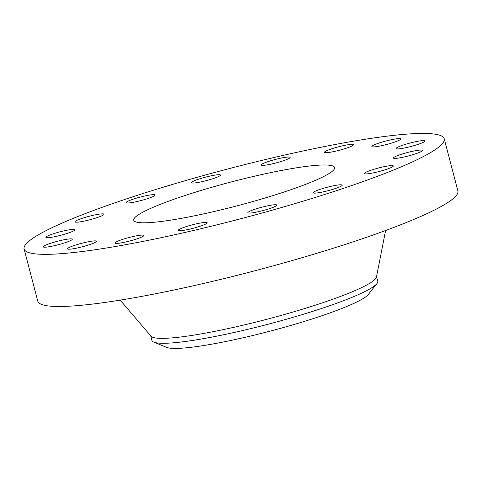 <?xml version="1.0" encoding="UTF-8"?>
<svg xmlns="http://www.w3.org/2000/svg" width="482" height="482" viewBox="0 0 482 482"><rect width="100%" height="100%" fill="white"/><g stroke="black" fill="none" stroke-linecap="round" stroke-linejoin="round"><path stroke-width="0.72" d="M364.44 173.243A14.984 1.771 -14.7 0 0 364.332 173.556A14.984 1.771 -14.7 0 0 378.129 171.767A14.984 1.771 -14.7 0 0 393.21 166.272A14.984 1.771 -14.7 0 0 393.318 165.953A14.984 1.771 -14.7 0 0 379.521 167.742A14.984 1.771 -14.7 0 0 364.44 173.243M260.768 160.657A217.171 25.715 -14.7 0 0 24.1 248.995A217.171 25.715 -14.7 0 0 207.555 227.124A217.171 25.715 -14.7 0 0 444.217 138.78A217.171 25.715 -14.7 0 0 260.768 160.657M24.1 248.995L37.783 301.142A217.171 25.715 -14.7 0 0 221.232 279.271A217.171 25.715 -14.7 0 0 457.9 190.926L444.217 138.78M120.199 300.129L151.017 336.201A116.728 13.821 -14.7 0 0 249.236 323.729A116.728 13.821 -14.7 0 0 376.46 277.06L385.6 230.504M150.727 335.87L151.92 340.413A116.728 13.821 -14.7 0 0 153.836 342.13A116.728 13.821 -14.7 0 0 162.814 343.286A116.728 13.821 -14.7 0 0 250.526 328.658A116.728 13.821 -14.7 0 0 376.912 283.609A116.728 13.821 -14.7 0 0 377.737 281.175L376.544 276.626M153.836 342.13L166.639 347.371A105.54 12.496 -14.7 0 0 174.755 348.42A105.54 12.496 -14.7 0 0 283.205 327.597A105.54 12.496 -14.7 0 0 368.326 294.46L376.912 283.609M246.88 178.003A103.829 12.291 -14.7 0 0 133.731 220.238A103.829 12.291 -14.7 0 0 221.437 209.778A103.829 12.291 -14.7 0 0 334.592 167.543A103.829 12.291 -14.7 0 0 246.88 178.003M393.927 158.325A14.984 1.771 -14.7 0 0 410.062 155.487A14.984 1.771 -14.7 0 0 422.413 150.426A14.984 1.771 -14.7 0 0 421.913 150.131A14.984 1.771 -14.7 0 0 405.772 152.969A14.984 1.771 -14.7 0 0 393.426 158.03A14.984 1.771 -14.7 0 0 393.927 158.325M399.09 148.83A14.984 1.771 -14.7 0 0 415.46 145.203A14.984 1.771 -14.7 0 0 425.052 140.937A14.984 1.771 -14.7 0 0 422.027 140.654A14.984 1.771 -14.7 0 0 405.657 144.281A14.984 1.771 -14.7 0 0 396.065 148.546A14.984 1.771 -14.7 0 0 399.09 148.83M379.141 146.191A14.984 1.771 -14.7 0 0 393.812 142.377A14.984 1.771 -14.7 0 0 400.837 138.93A14.984 1.771 -14.7 0 0 393.547 139.286A14.984 1.771 -14.7 0 0 378.876 143.094A14.984 1.771 -14.7 0 0 371.851 146.54A14.984 1.771 -14.7 0 0 379.141 146.191M337.123 150.812A14.984 1.771 -14.7 0 0 353.457 144.714A14.984 1.771 -14.7 0 0 340.798 146.227A14.984 1.771 -14.7 0 0 324.464 152.318A14.984 1.771 -14.7 0 0 337.123 150.812M279.433 161.994A14.984 1.771 -14.7 0 0 290.116 157.403A14.984 1.771 -14.7 0 0 271.812 160.422A14.984 1.771 -14.7 0 0 261.13 165.007A14.984 1.771 -14.7 0 0 279.433 161.994M214.845 178.027A14.984 1.771 -14.7 0 0 220.467 175.068A14.984 1.771 -14.7 0 0 212.158 175.617A14.984 1.771 -14.7 0 0 197.096 179.714A14.984 1.771 -14.7 0 0 191.475 182.672A14.984 1.771 -14.7 0 0 199.789 182.13A14.984 1.771 -14.7 0 0 214.845 178.027M153.198 196.481A14.984 1.771 -14.7 0 0 155.108 195.023A14.984 1.771 -14.7 0 0 144.118 196.138A14.984 1.771 -14.7 0 0 128.025 201.169A14.984 1.771 -14.7 0 0 126.115 202.627A14.984 1.771 -14.7 0 0 137.105 201.506A14.984 1.771 -14.7 0 0 153.198 196.481M103.877 214.538A14.984 1.771 -14.7 0 0 103.992 214.219A14.984 1.771 -14.7 0 0 90.188 216.014A14.984 1.771 -14.7 0 0 75.108 221.509A14.984 1.771 -14.7 0 0 74.999 221.828A14.984 1.771 -14.7 0 0 88.802 220.033A14.984 1.771 -14.7 0 0 103.877 214.538M74.391 229.45A14.984 1.771 -14.7 0 0 58.256 232.294A14.984 1.771 -14.7 0 0 45.904 237.355A14.984 1.771 -14.7 0 0 46.411 237.65A14.984 1.771 -14.7 0 0 62.546 234.806A14.984 1.771 -14.7 0 0 74.897 229.745A14.984 1.771 -14.7 0 0 74.391 229.45M69.233 238.952A14.984 1.771 -14.7 0 0 52.857 242.579A14.984 1.771 -14.7 0 0 43.266 246.838A14.984 1.771 -14.7 0 0 46.29 247.121A14.984 1.771 -14.7 0 0 62.66 243.5A14.984 1.771 -14.7 0 0 72.258 239.235A14.984 1.771 -14.7 0 0 69.233 238.952M89.176 241.59A14.984 1.771 -14.7 0 0 74.505 245.404A14.984 1.771 -14.7 0 0 67.48 248.845A14.984 1.771 -14.7 0 0 74.776 248.495A14.984 1.771 -14.7 0 0 89.447 244.687A14.984 1.771 -14.7 0 0 96.472 241.241A14.984 1.771 -14.7 0 0 89.176 241.59M131.194 236.969A14.984 1.771 -14.7 0 0 114.867 243.067A14.984 1.771 -14.7 0 0 127.525 241.554A14.984 1.771 -14.7 0 0 143.853 235.457A14.984 1.771 -14.7 0 0 131.194 236.969M188.89 225.787A14.984 1.771 -14.7 0 0 178.201 230.378A14.984 1.771 -14.7 0 0 196.505 227.359A14.984 1.771 -14.7 0 0 207.194 222.768A14.984 1.771 -14.7 0 0 188.89 225.787M253.478 209.748A14.984 1.771 -14.7 0 0 247.856 212.713A14.984 1.771 -14.7 0 0 256.165 212.164A14.984 1.771 -14.7 0 0 271.221 208.067A14.984 1.771 -14.7 0 0 276.843 205.103A14.984 1.771 -14.7 0 0 268.534 205.651A14.984 1.771 -14.7 0 0 253.478 209.748M315.12 191.3A14.984 1.771 -14.7 0 0 313.216 192.758A14.984 1.771 -14.7 0 0 324.199 191.643A14.984 1.771 -14.7 0 0 340.292 186.612A14.984 1.771 -14.7 0 0 342.202 185.154A14.984 1.771 -14.7 0 0 331.218 186.269A14.984 1.771 -14.7 0 0 315.12 191.3"/></g></svg>
